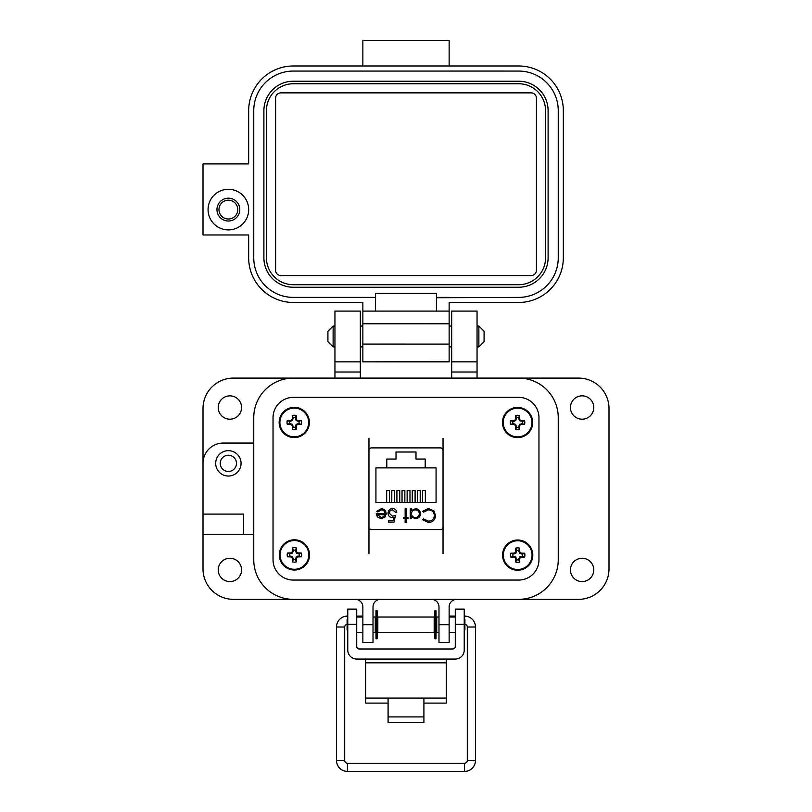 <?xml version="1.0" encoding="UTF-8"?>
<svg xmlns="http://www.w3.org/2000/svg" width="812" height="812" viewBox="0 0 812 812"><rect width="100%" height="100%" fill="white"/><g stroke="black" fill="none" stroke-linecap="round" stroke-linejoin="round"><path stroke-width="1.22" d="M368.963 438.328L368.963 553.723M443.037 553.723L443.037 438.328M371.48 447.899A2.517 2.517 0 0 0 368.963 450.427L368.963 527.018A2.517 2.517 0 0 0 371.48 529.536L440.52 529.536A2.517 2.517 0 0 0 443.037 527.018L443.037 450.427A2.517 2.517 0 0 0 440.52 447.899L371.48 447.899L440.52 447.899M371.48 529.536L440.52 529.536M377.316 516.848L376.26 513.468L384.979 513.468C384.797 511.266 383.609 510.068 381.417 509.875L377.834 511.925L376.768 511.367L381.275 508.677C384.309 508.941 385.944 510.606 386.177 513.692L385.05 516.95L381.244 518.766L377.316 516.848M406.345 517.396L408.05 517.396L408.05 518.594L406.345 518.594L406.345 522.522L405.147 522.522L405.147 518.594L403.432 518.594L403.432 517.396L405.147 517.396L405.147 508.85L406.345 508.85L406.345 517.396M428.381 508.505L433.882 510.839L435.567 515.59C435.151 519.913 432.755 522.228 428.401 522.522L422.575 519.741L423.631 518.939L428.472 521.162C432.045 520.908 434.014 519.02 434.369 515.508C433.994 511.946 432.004 510.068 428.391 509.875L423.631 512.098L422.575 511.306L428.381 508.505M375.926 467.874L386.806 467.874L386.806 459.044L396.012 459.044L396.012 452L415.988 452L415.988 459.044L425.194 459.044L425.194 467.874L436.074 467.874L436.074 502.425L375.926 502.425L375.926 467.874M420.525 513.752C420.21 516.828 418.505 518.492 415.409 518.766L411.471 516.787L411.471 518.594L410.273 518.594L410.273 508.85L411.471 508.85L411.471 510.535L415.45 508.677C418.545 508.962 420.24 510.657 420.525 513.752C420.24 510.657 418.545 508.962 415.45 508.677M389.252 513.255L392.46 516.199L395.403 515.518L394.033 522.187L388.562 522.187L388.562 520.817L393.099 520.817L393.82 517.305L392.247 517.569C389.598 517.335 388.207 515.884 388.055 513.204C388.258 510.291 389.811 508.728 392.703 508.505C395.018 508.698 396.378 509.946 396.774 512.27L395.576 512.27L392.632 509.875C390.562 510.058 389.435 511.184 389.252 513.255L389.395 512.21M376.301 514.189L376.26 513.468M386.177 513.692L386.126 514.392M378.351 511.225L377.834 511.925M384.979 513.468C384.797 511.266 383.609 510.068 381.417 509.875M423.631 512.098L428.391 509.875C432.004 510.068 433.994 511.946 434.369 515.508M423.631 518.939L424.392 519.731M435.567 515.59C435.151 519.913 432.755 522.228 428.401 522.522M411.471 516.787L415.409 518.766M395.403 515.518L392.46 516.199M391.242 508.708L392.703 508.505M381.183 517.569L383.69 516.655L381.183 517.569L377.458 514.666L381.183 517.569M425.194 467.874L386.806 467.874M386.674 502.425L386.674 490.549L389.496 490.549L389.496 502.425M396.916 502.425L396.916 490.549L399.737 490.549L399.737 502.425M422.514 502.425L422.514 490.549L425.336 490.549L425.336 502.425M412.273 502.425L412.273 490.549L415.094 490.549L415.094 502.425M407.147 502.425L407.147 490.549L409.979 490.549L409.979 502.425M417.388 502.425L417.388 490.549L420.21 490.549L420.21 502.425M402.031 502.425L402.031 490.549L404.853 490.549L404.853 502.425M391.79 502.425L391.79 490.549L394.612 490.549L394.612 502.425M411.471 513.702C411.694 511.337 413.003 510.058 415.409 509.875C417.764 510.098 419.073 511.377 419.337 513.732C419.073 516.097 417.764 517.376 415.399 517.569C412.993 517.386 411.684 516.097 411.471 513.702L411.643 512.494M377.458 514.666L384.847 514.666L383.69 516.655M570.43 569.922A11.672 11.672 0 0 0 582.102 581.585A11.672 11.672 0 0 0 593.775 569.922A11.672 11.672 0 0 0 582.102 558.25A11.672 11.672 0 0 0 570.43 569.922M218.225 569.922A11.672 11.672 0 0 0 229.897 581.585A11.672 11.672 0 0 0 241.57 569.922A11.672 11.672 0 0 0 229.897 558.25A11.672 11.672 0 0 0 218.225 569.922M218.225 407.522A11.672 11.672 0 0 0 229.897 419.195A11.672 11.672 0 0 0 241.57 407.522A11.672 11.672 0 0 0 229.897 395.85A11.672 11.672 0 0 0 218.225 407.522M570.43 407.522A11.672 11.672 0 0 0 582.102 419.195A11.672 11.672 0 0 0 593.775 407.522A11.672 11.672 0 0 0 582.102 395.85A11.672 11.672 0 0 0 570.43 407.522M241.062 463.347A12.687 12.687 0 0 1 228.375 476.035A12.687 12.687 0 0 1 215.687 463.347A12.687 12.687 0 0 1 228.375 450.66A12.687 12.687 0 0 1 241.062 463.347M451.675 361.847L451.675 311.097L477.05 311.097L477.05 361.847L451.675 361.847L451.675 378.087M334.95 361.847L334.95 311.097L360.325 311.097L360.325 361.847L334.95 361.847L334.95 378.087L293.335 378.087A39.585 39.585 0 0 0 253.75 417.672L253.75 443.047L223.3 443.047A20.3 20.3 0 0 0 203 463.347L203 408.537A30.45 30.45 0 0 1 233.45 378.087L578.55 378.087A30.45 30.45 0 0 1 609 408.537L609 568.907A30.45 30.45 0 0 1 578.55 599.347L456.75 599.347A7.612 7.612 0 0 0 449.137 606.96L449.137 642.485L438.987 642.485L438.987 624.722L449.137 624.722M236.495 463.347A8.12 8.12 0 0 1 228.375 471.467A8.12 8.12 0 0 1 220.255 463.347A8.12 8.12 0 0 1 228.375 455.227A8.12 8.12 0 0 1 236.495 463.347M362.862 624.722L373.012 624.722L373.012 642.485L362.862 642.485L362.862 606.96A7.612 7.612 0 0 0 355.25 599.347L233.45 599.347A30.45 30.45 0 0 1 203 568.907L203 463.347M477.05 361.847L477.05 378.087L518.665 378.087A39.585 39.585 0 0 1 558.25 417.672L558.25 559.772L558.25 417.672M203 534.397L253.75 534.397L253.75 559.772A39.585 39.585 0 0 0 293.335 599.347L518.665 599.347A39.585 39.585 0 0 0 558.25 559.772M373.012 624.722L373.012 606.96A7.612 7.612 0 0 1 380.625 599.347M431.375 599.347A7.612 7.612 0 0 1 438.987 606.96L438.987 624.722M360.325 378.087L360.325 371.997L334.95 371.997M203 514.097L243.6 514.097L243.6 534.397M360.325 361.847L360.325 371.997M518.665 397.372A20.3 20.3 0 0 1 538.965 417.672L538.965 559.772A20.3 20.3 0 0 1 518.665 580.062L293.335 580.062A20.3 20.3 0 0 1 273.035 559.772L273.035 417.672A20.3 20.3 0 0 1 293.335 397.372L518.665 397.372A20.3 20.3 0 0 1 538.965 417.672M253.75 417.672L253.75 559.772M423.915 703.111L446.316 703.111L446.316 659.06M365.684 659.06L365.684 703.111L388.085 703.111M446.316 698.076L423.915 698.076L423.915 722.609L388.085 722.609L388.085 698.076L365.684 698.076M356.722 624.225L347.769 624.225L347.769 609.112L356.722 609.112L356.722 646.423A2.558 2.558 0 0 0 359.28 648.981L452.72 648.981A2.558 2.558 0 0 0 455.278 646.423L455.278 609.112L464.231 609.112L464.231 624.225L455.278 624.225M347.769 624.225L347.769 650.097A8.962 8.962 0 0 0 356.722 659.06L455.278 659.06A8.962 8.962 0 0 0 464.231 650.097L464.231 624.225M377.834 617.039L377.834 632.406L434.166 632.406L434.166 617.039L377.834 617.039M438.987 632.406L436.734 632.406L436.734 617.039L438.987 617.039M373.012 617.039L375.266 617.039L375.266 632.406L373.012 632.406M464.231 630.508L464.9 629.848L464.9 619.607L464.231 618.937M347.769 618.937L347.1 619.607L347.1 629.848L347.769 630.508M377.113 610.675L377.113 638.77L375.986 638.77L375.986 610.675L377.113 610.675M436.014 610.675L436.014 638.77L434.887 638.77L434.887 610.675L436.014 610.675M333.123 346.886L327.916 341.679L327.916 331.266L333.123 326.059L333.123 346.886L334.95 346.886M477.05 346.886L478.877 346.886L478.877 326.059L477.05 326.059M478.877 346.886L484.084 341.679L484.084 331.266L478.877 326.059M347.424 619.282L347.424 616.105A10.901 10.901 0 0 0 336.523 627.006L336.523 760.499A10.901 10.901 0 0 0 347.424 771.4L347.424 763.229L464.576 763.229A2.72 2.72 0 0 0 467.296 760.499L467.296 627.006A2.72 2.72 0 0 0 464.9 624.296M347.1 624.296A2.72 2.72 0 0 0 344.704 627.006L344.704 760.499A2.72 2.72 0 0 0 347.424 763.229M362.325 617.039L362.406 616.105L356.722 616.105M347.424 771.4L464.576 771.4A10.901 10.901 0 0 0 475.477 760.499L475.477 627.006A10.901 10.901 0 0 0 464.576 616.105L464.231 616.105M377.834 618.825L377.113 618.703M375.986 618.5L375.266 618.379M455.278 616.105L449.594 616.105L449.675 617.039L449.137 616.186M436.734 618.379L436.014 618.5M434.887 618.703L434.166 618.825M208.075 209.597A20.3 20.3 0 0 1 228.375 189.297A20.3 20.3 0 0 1 248.675 209.597A20.3 20.3 0 0 1 228.375 229.897A20.3 20.3 0 0 1 208.075 209.597M228.375 198.179A11.419 11.419 0 0 0 216.956 209.597A11.419 11.419 0 0 0 228.375 221.016A11.419 11.419 0 0 0 239.794 209.597A11.419 11.419 0 0 0 228.375 198.179M280.901 92.872L531.099 92.872A5.329 5.329 0 0 1 536.427 98.201L536.427 270.244A5.329 5.329 0 0 1 531.109 275.572L280.901 275.572A5.329 5.329 0 0 1 275.572 270.244L275.572 98.201A5.329 5.329 0 0 1 280.901 92.872M518.665 83.748L293.335 83.748A26.897 26.897 0 0 0 266.438 110.645L266.438 257.81A26.897 26.897 0 0 0 293.335 284.707L518.665 284.707A26.897 26.897 0 0 0 545.562 257.81L545.562 110.645A26.897 26.897 0 0 0 518.665 83.748L449.137 83.748M263.9 257.81A29.435 29.435 0 0 0 293.335 287.245L518.665 287.245A29.435 29.435 0 0 0 548.1 257.81L548.1 110.645A29.435 29.435 0 0 0 518.665 81.21L293.335 81.21A29.435 29.435 0 0 0 263.9 110.645L263.9 257.81M518.665 81.21L449.137 81.21M449.137 297.395L436.45 297.395L436.45 293.335L375.55 293.335L375.55 311.097L436.45 311.097L436.45 297.73L518.665 297.395A39.585 39.585 0 0 0 558.25 257.81L558.25 110.645A39.585 39.585 0 0 0 518.665 71.06L293.335 71.06A39.585 39.585 0 0 0 253.75 110.645L253.75 257.81A39.585 39.585 0 0 0 293.335 297.395L375.55 297.395M518.665 71.06L449.137 71.05M362.862 311.097L362.862 302.47L293.335 302.47A44.66 44.66 0 0 1 248.675 257.81L248.675 234.972L203 234.972L203 163.922L248.675 163.922L248.675 110.645A44.66 44.66 0 0 1 293.335 65.985L518.665 65.985A44.66 44.66 0 0 1 563.325 110.645L563.325 257.81A44.66 44.66 0 0 1 518.665 302.47L449.137 302.47L449.137 311.097L362.862 311.097L362.862 361.847L449.137 361.847L449.137 353.524M362.862 344.075L449.137 344.095L449.137 311.097M449.137 344.095L449.137 361.847L371.744 361.847L449.137 361.695M362.862 65.975L362.862 40.6L449.137 40.6L449.137 65.975M228.375 200.188A9.419 9.419 0 0 1 237.794 209.597A9.419 9.419 0 0 1 228.375 219.017A9.419 9.419 0 0 1 218.966 209.597A9.419 9.419 0 0 1 228.375 200.188M295.375 427.132L296.106 424.3L298.938 423.58A4.801 4.801 0 0 0 298.938 421.347L296.106 420.616L295.375 417.784A4.801 4.801 0 0 0 293.152 417.784L292.421 420.616L289.59 421.347A4.801 4.801 0 0 0 289.59 423.58L292.421 424.3L293.152 427.132A4.801 4.801 0 0 0 295.375 427.132L296.177 429.436A21.924 1.908 -90 0 0 296.238 426.229A21.873 1.908 -67.5 0 0 296.776 424.97A21.873 1.908 -22.5 0 0 298.034 424.443A21.924 1.908 0 0 0 301.242 424.371A7.227 7.227 0 0 0 301.242 420.555A21.924 1.908 180 0 0 298.034 420.484A21.873 1.908 -157.5 0 0 296.776 419.946A21.873 1.908 -112.5 0 0 296.238 418.687A21.924 1.908 -90 0 0 296.177 415.49A7.227 7.227 0 0 0 292.361 415.49A21.924 1.908 90 0 0 292.29 418.687A21.873 1.908 112.5 0 0 291.752 419.946A21.873 1.908 157.5 0 0 290.493 420.484A21.924 1.908 180 0 0 287.286 420.555A7.227 7.227 0 0 0 287.286 424.371A21.924 1.908 0 0 0 290.493 424.443A21.873 1.908 22.5 0 0 291.752 424.97A21.873 1.908 67.5 0 0 292.29 426.229A21.924 1.908 90 0 0 292.361 429.436A7.227 7.227 0 0 0 296.177 429.436M298.938 421.347L301.242 420.555M294.269 407.34A15.113 15.113 0 0 0 279.145 422.463A15.113 15.113 0 0 1 294.269 407.34A15.113 15.113 0 0 1 309.382 422.463A15.113 15.113 0 0 0 294.269 407.34A15.113 15.113 0 0 0 279.145 422.463A15.113 15.113 0 0 0 294.269 437.577A15.113 15.113 0 0 0 309.382 422.463A15.113 15.113 0 0 0 294.269 407.34A15.113 15.113 0 0 0 279.145 422.463A15.113 15.113 0 0 0 294.269 437.577M294.269 436.826A14.362 14.362 0 0 0 308.631 422.463A14.362 14.362 0 0 0 294.269 408.091A14.362 14.362 0 0 0 279.896 422.463A14.362 14.362 0 0 0 294.269 436.826M295.375 417.784L296.177 415.49M293.152 417.784L292.361 415.49M295.375 418.86L296.238 418.687M296.106 420.616L296.776 419.946M297.862 421.347L298.034 420.484M298.938 423.58L301.242 424.371M297.862 423.58L298.034 424.443M296.106 424.3L296.776 424.97M295.375 426.067L296.238 426.229M293.152 427.132L292.361 429.436M293.152 426.067L292.29 426.229M292.421 424.3L291.752 424.97M290.666 423.58L290.493 424.443M289.59 423.58L287.286 424.371M289.59 421.347L287.286 420.555M290.666 421.347L290.493 420.484M292.421 420.616L291.752 419.946M293.152 418.86L292.29 418.687M295.538 559.59L296.258 556.758L299.09 556.027A4.801 4.801 0 0 0 299.09 553.794L296.258 553.073L295.538 550.242A4.801 4.801 0 0 0 293.305 550.242L292.574 553.073L289.742 553.794A4.801 4.801 0 0 0 289.742 556.027L292.574 556.758L293.305 559.59A4.801 4.801 0 0 0 295.538 559.59L296.329 561.884A21.924 1.908 -90 0 0 296.4 558.686A21.873 1.908 -67.5 0 0 296.928 557.428A21.873 1.908 -22.5 0 0 298.187 556.89A21.924 1.908 0 0 0 301.394 556.819A7.227 7.227 0 0 0 301.394 553.002A21.924 1.908 180 0 0 298.187 552.931A21.873 1.908 -157.5 0 0 296.928 552.404A21.873 1.908 -112.5 0 0 296.4 551.145A21.924 1.908 -90 0 0 296.329 547.938A7.227 7.227 0 0 0 292.513 547.938A21.924 1.908 90 0 0 292.442 551.145A21.873 1.908 112.5 0 0 291.904 552.404A21.873 1.908 157.5 0 0 290.645 552.931A21.924 1.908 180 0 0 287.448 553.002A7.227 7.227 0 0 0 287.448 556.819A21.924 1.908 0 0 0 290.645 556.89A21.873 1.908 22.5 0 0 291.904 557.428A21.873 1.908 67.5 0 0 292.442 558.686A21.924 1.908 90 0 0 292.513 561.884A7.227 7.227 0 0 0 296.329 561.884M299.09 553.794L301.394 553.002M294.421 539.797A15.113 15.113 0 0 0 279.298 554.911A15.113 15.113 0 0 1 294.421 539.797A15.113 15.113 0 0 1 309.534 554.911A15.113 15.113 0 0 0 294.421 539.797A15.113 15.113 0 0 0 279.298 554.911A15.113 15.113 0 0 0 294.421 570.034A15.113 15.113 0 0 0 309.534 554.911A15.113 15.113 0 0 0 294.421 539.797A15.113 15.113 0 0 0 279.298 554.911A15.113 15.113 0 0 0 294.421 570.034M294.421 569.283A14.362 14.362 0 0 0 308.783 554.911A14.362 14.362 0 0 0 294.421 540.548A14.362 14.362 0 0 0 280.049 554.911A14.362 14.362 0 0 0 294.421 569.283M295.538 550.242L296.329 547.938M293.305 550.242L292.513 547.938M295.538 551.318L296.4 551.145M296.258 553.073L296.928 552.404M298.014 553.794L298.187 552.931M299.09 556.027L301.394 556.819M298.014 556.027L298.187 556.89M296.258 556.758L296.928 557.428M295.538 558.514L296.4 558.686M293.305 559.59L292.513 561.884M293.305 558.514L292.442 558.686M292.574 556.758L291.904 557.428M290.818 556.027L290.645 556.89M289.742 556.027L287.448 556.819M289.742 553.794L287.448 553.002M290.818 553.794L290.645 552.931M292.574 553.073L291.904 552.404M293.305 551.318L292.442 551.145M518.797 559.803L519.528 556.971L522.36 556.24A4.801 4.801 0 0 0 522.36 554.007L519.528 553.287L518.797 550.455A4.801 4.801 0 0 0 516.564 550.455L515.843 553.287L513.011 554.007A4.801 4.801 0 0 0 513.011 556.24L515.843 556.971L516.564 559.803A4.801 4.801 0 0 0 518.797 559.803L519.589 562.097A21.924 1.908 -90 0 0 519.66 558.9A21.873 1.908 -67.5 0 0 520.198 557.641A21.873 1.908 -22.5 0 0 521.456 557.103A21.924 1.908 0 0 0 524.653 557.032A7.227 7.227 0 0 0 524.653 553.216A21.924 1.908 180 0 0 521.456 553.145A21.873 1.908 -157.5 0 0 520.198 552.617A21.873 1.908 -112.5 0 0 519.66 551.358A21.924 1.908 -90 0 0 519.589 548.151A7.227 7.227 0 0 0 515.772 548.151A21.924 1.908 90 0 0 515.701 551.358A21.873 1.908 112.5 0 0 515.173 552.617A21.873 1.908 157.5 0 0 513.915 553.145A21.924 1.908 180 0 0 510.707 553.216A7.227 7.227 0 0 0 510.707 557.032A21.924 1.908 0 0 0 513.915 557.103A21.873 1.908 22.5 0 0 515.173 557.641A21.873 1.908 67.5 0 0 515.701 558.9A21.924 1.908 90 0 0 515.772 562.097A7.227 7.227 0 0 0 519.589 562.097M522.36 554.007L524.653 553.216M517.68 540.01A15.113 15.113 0 0 0 502.567 555.124A15.113 15.113 0 0 1 517.68 540.01A15.113 15.113 0 0 1 532.804 555.124A15.113 15.113 0 0 0 517.68 540.01A15.113 15.113 0 0 0 502.567 555.124A15.113 15.113 0 0 0 517.68 570.247A15.113 15.113 0 0 0 532.804 555.124A15.113 15.113 0 0 0 517.68 540.01A15.113 15.113 0 0 0 502.567 555.124A15.113 15.113 0 0 0 517.68 570.247M517.68 569.496A14.362 14.362 0 0 0 532.053 555.124A14.362 14.362 0 0 0 517.68 540.762A14.362 14.362 0 0 0 503.318 555.124A14.362 14.362 0 0 0 517.68 569.496M518.797 550.455L519.589 548.151M516.564 550.455L515.772 548.151M518.797 551.531L519.66 551.358M519.528 553.287L520.198 552.617M521.284 554.007L521.456 553.145M522.36 556.24L524.653 557.032M521.284 556.24L521.456 557.103M519.528 556.971L520.198 557.641M518.797 558.727L519.66 558.9M516.564 559.803L515.772 562.097M516.564 558.727L515.701 558.9M515.843 556.971L515.173 557.641M514.087 556.24L513.915 557.103M513.011 556.24L510.707 557.032M513.011 554.007L510.707 553.216M514.087 554.007L513.915 553.145M515.843 553.287L515.173 552.617M516.564 551.531L515.701 551.358M518.695 427.193L519.416 424.371L522.248 423.641A4.801 4.801 0 0 0 522.248 421.408L519.416 420.677L518.695 417.855A4.801 4.801 0 0 0 516.462 417.855L515.732 420.677L512.9 421.408A4.801 4.801 0 0 0 512.9 423.641L515.732 424.371L516.462 427.193A4.801 4.801 0 0 0 518.695 427.193L519.487 429.497A21.924 1.908 -90 0 0 519.558 426.3A21.873 1.908 -67.5 0 0 520.086 425.041A21.873 1.908 -22.5 0 0 521.345 424.503A21.924 1.908 0 0 0 524.552 424.432A7.227 7.227 0 0 0 524.552 420.616A21.924 1.908 180 0 0 521.345 420.545A21.873 1.908 -157.5 0 0 520.086 420.017A21.873 1.908 -112.5 0 0 519.558 418.748A21.924 1.908 -90 0 0 519.487 415.551A7.227 7.227 0 0 0 515.671 415.551A21.924 1.908 90 0 0 515.6 418.748A21.873 1.908 112.5 0 0 515.062 420.017A21.873 1.908 157.5 0 0 513.803 420.545A21.924 1.908 180 0 0 510.606 420.616A7.227 7.227 0 0 0 510.606 424.432A21.924 1.908 0 0 0 513.803 424.503A21.873 1.908 22.5 0 0 515.062 425.041A21.873 1.908 67.5 0 0 515.6 426.3A21.924 1.908 90 0 0 515.671 429.497A7.227 7.227 0 0 0 519.487 429.497M522.248 421.408L524.552 420.616M517.579 407.411A15.113 15.113 0 0 0 502.455 422.524A15.113 15.113 0 0 1 517.579 407.411A15.113 15.113 0 0 1 532.692 422.524A15.113 15.113 0 0 0 517.579 407.411A15.113 15.113 0 0 0 502.455 422.524A15.113 15.113 0 0 0 517.579 437.638A15.113 15.113 0 0 0 532.692 422.524A15.113 15.113 0 0 0 517.579 407.411A15.113 15.113 0 0 0 502.455 422.524A15.113 15.113 0 0 0 517.579 437.638M517.579 436.897A14.362 14.362 0 0 0 531.941 422.524A14.362 14.362 0 0 0 517.579 408.162A14.362 14.362 0 0 0 503.207 422.524A14.362 14.362 0 0 0 517.579 436.897M518.695 417.855L519.487 415.551M516.462 417.855L515.671 415.551M518.695 418.921L519.558 418.748M519.416 420.677L520.086 420.017M521.172 421.408L521.345 420.545M522.248 423.641L524.552 424.432M521.172 423.641L521.345 424.503M519.416 424.371L520.086 425.041M518.695 426.127L519.558 426.3M516.462 427.193L515.671 429.497M516.462 426.127L515.6 426.3M515.732 424.371L515.062 425.041M513.976 423.641L513.803 424.503M512.9 423.641L510.606 424.432M512.9 421.408L510.606 420.616M513.976 421.408L513.803 420.545M515.732 420.677L515.062 420.017M516.462 418.921L515.6 418.748M477.05 371.997L451.675 371.997M388.085 698.076L423.915 698.076M446.316 662.836L365.684 662.836M388.085 716.915L423.915 716.915M344.704 627.006L336.523 627.006M336.523 760.499L344.704 760.499M464.576 771.4L464.576 763.229M475.477 760.499L467.296 760.499M475.477 627.006L467.296 627.006M464.576 616.105L464.576 619.282M362.862 323.775L449.137 323.795M362.862 361.847L371.744 361.847L362.862 361.847M434.166 619.607L434.887 619.607M436.014 619.607L436.734 619.607M375.266 619.607L375.986 619.607M377.113 619.607L377.834 619.607M449.137 617.039L455.278 617.039M356.722 617.039L362.862 617.039M434.166 629.848L434.887 629.848M436.014 629.848L436.734 629.848M375.266 629.848L375.986 629.848M377.113 629.848L377.834 629.848M449.137 632.406L455.278 632.406M356.722 632.406L362.862 632.406M333.123 326.059L334.95 326.059M360.325 326.059L362.862 326.059M449.137 326.059L451.675 326.059M360.325 346.886L362.862 346.886M449.137 346.886L451.675 346.886"/></g></svg>
